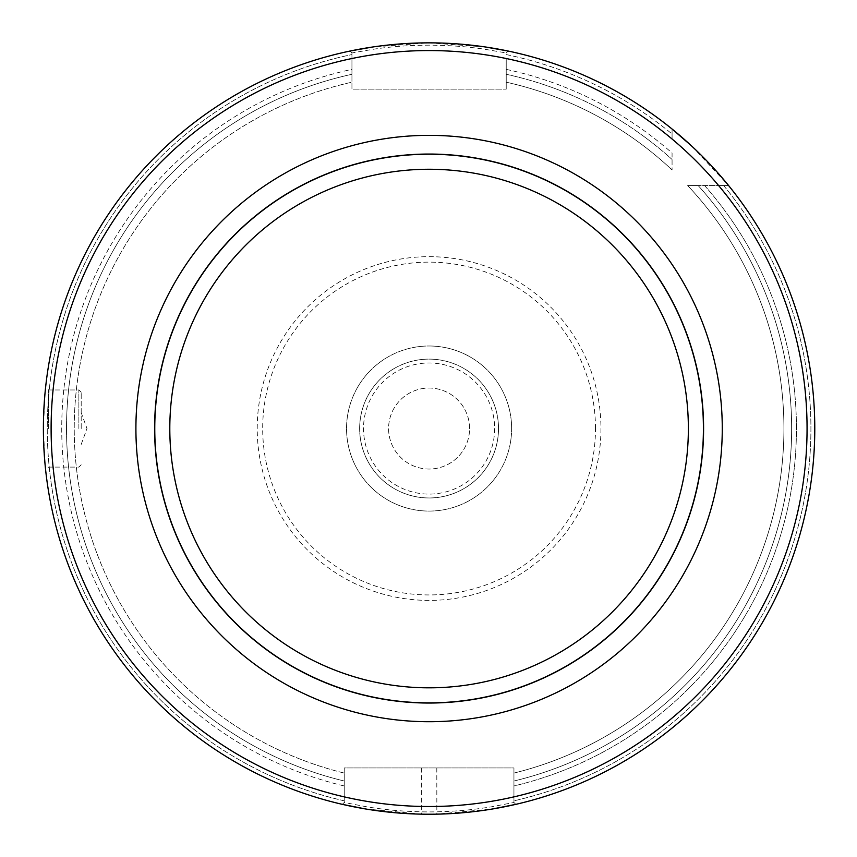 <?xml version="1.0" encoding="UTF-8"?>
<svg xmlns="http://www.w3.org/2000/svg" width="857" height="857" viewBox="0 0 857 857"><rect width="100%" height="100%" fill="white"/><g stroke="black" fill="none" stroke-linecap="round" stroke-linejoin="round"><path stroke-width="0.64" stroke-dasharray="4.29 3.21" d="M469.582 428.543A40.493 40.493 0 0 0 408.843 393.47A40.493 40.493 0 0 0 408.843 463.616A40.493 40.493 0 0 0 469.582 428.543A40.493 40.493 0 0 0 429.089 388.039A40.493 40.493 0 0 0 388.585 428.543A40.493 40.493 0 0 0 429.089 469.036A40.493 40.493 0 0 0 469.582 428.543M494.65 428.543A65.571 65.571 0 0 1 396.298 485.319A65.571 65.571 0 0 1 396.298 371.756A65.571 65.571 0 0 1 494.65 428.543M506.219 58.522L506.219 89.128L506.219 58.522A377.98 377.98 0 0 1 672.07 139.016L672.07 129.011A385.693 385.693 0 0 0 508.137 51.034A385.693 385.693 0 0 1 672.07 129.011A385.693 385.693 0 0 0 508.137 51.034L506.219 52.952L508.137 51.034A385.693 385.693 0 0 1 672.07 129.011L672.07 139.016M691.674 146.044L728.611 185.551L704.593 185.551L728.611 185.551A385.693 385.693 0 0 1 515.818 804.348L513.943 802.473L513.943 785.955L513.943 802.473L515.818 804.348L513.943 802.473L491.168 806.876C471.896 809.897 458.591 811.193 436.802 811.836A383.379 383.379 0 0 1 421.376 811.836C399.608 811.193 386.271 809.897 367.01 806.876L344.235 802.473L344.235 767.947L513.943 767.947L513.943 802.473L515.818 804.348A385.693 385.693 0 0 0 728.611 185.551L718.605 185.551A377.98 377.98 0 0 1 513.943 796.871M506.219 69.374A367.353 367.353 0 0 1 672.07 153.028L672.07 169.954L672.07 153.028A367.353 367.353 0 0 0 506.219 69.374L506.219 74.291L506.219 69.374M704.593 185.551A367.353 367.353 0 0 1 513.943 785.955L513.943 773.078L513.943 785.955A367.353 367.353 0 0 0 704.593 185.551L698.155 185.551L704.593 185.551M506.219 52.952L508.137 51.034L506.219 52.952L483.487 49.031C465.094 46.482 450.589 45.335 429.089 45.164C407.611 45.325 393.042 46.503 374.691 49.031L351.948 52.952L351.948 69.374L351.948 52.952L350.031 51.034L351.948 52.952L350.031 51.034L351.948 52.952L351.948 58.522A377.98 377.98 0 0 0 344.235 796.871M728.611 185.551A385.693 385.693 0 0 1 515.818 804.348A385.693 385.693 0 0 0 728.611 185.551L718.605 185.551M44.2 453.417L43.407 428.543L44.885 462.426M365.382 808.933L421.323 814.15A385.693 385.693 0 0 0 436.845 814.15L492.796 808.933M485.116 46.942L429.089 42.85L373.052 46.942M44.2 403.69L43.407 428.543L44.885 394.638M506.219 82.186L506.219 74.291L506.219 82.186A354.83 354.83 0 0 1 672.07 169.954A354.83 354.83 0 0 0 506.219 82.186A354.83 354.83 0 0 1 672.07 169.954M351.948 52.952L351.948 89.128L506.219 89.128L351.948 89.128L351.948 58.522M600.95 428.543A171.861 171.861 0 0 1 343.154 577.372A171.861 171.861 0 0 1 343.154 279.703A171.861 171.861 0 0 1 600.95 428.543M513.943 802.473L513.943 767.947L344.235 767.947L344.235 802.473L342.35 804.348A385.693 385.693 0 0 1 350.031 51.034A385.693 385.693 0 0 0 342.35 804.348L344.235 802.473L344.235 800.824L344.235 802.473L342.35 804.348A385.693 385.693 0 0 1 350.031 51.034A385.693 385.693 0 0 0 342.35 804.348A385.693 385.693 0 0 1 350.031 51.034M344.235 785.955L344.235 800.824L344.235 785.955A367.353 367.353 0 0 1 351.948 69.374L351.948 82.186L351.948 69.374A367.353 367.353 0 0 0 344.235 785.955L344.235 781.016L344.235 785.955M344.235 773.078A354.83 354.83 0 0 1 351.948 82.186A354.83 354.83 0 0 0 344.235 773.078L344.235 781.016L344.235 773.078A354.83 354.83 0 0 1 351.948 82.186M687.668 185.551A354.83 354.83 0 0 1 513.943 773.078A354.83 354.83 0 0 0 687.668 185.551L698.155 185.551L687.668 185.551A354.83 354.83 0 0 1 513.943 773.078M48.613 428.543L48.613 389.967L48.613 428.543M81.19 428.543L81.19 392.281L81.19 428.543M344.235 802.473L342.35 804.348M511.629 428.543A82.54 82.54 0 0 0 387.814 357.058A82.54 82.54 0 0 0 387.814 500.017A82.54 82.54 0 0 0 511.629 428.543A82.54 82.54 0 0 0 387.814 357.058A82.54 82.54 0 0 0 387.814 500.017A82.54 82.54 0 0 0 511.629 428.543A82.54 82.54 0 0 0 387.814 357.058A82.54 82.54 0 0 0 387.814 500.017A82.54 82.54 0 0 0 511.629 428.543M498.506 428.543A69.428 69.428 0 0 0 394.37 368.414A69.428 69.428 0 0 0 394.37 488.661A69.428 69.428 0 0 0 498.506 428.543A69.428 69.428 0 0 0 394.37 368.414A69.428 69.428 0 0 0 394.37 488.661A69.428 69.428 0 0 0 498.506 428.543A69.438 69.438 0 0 0 394.37 368.403A69.438 69.438 0 0 0 394.37 488.683A69.438 69.438 0 0 0 498.528 428.543M506.219 54.58A381.836 381.836 0 0 1 672.07 134.003A381.836 381.836 0 0 0 506.219 54.58M723.629 185.551A381.836 381.836 0 0 1 513.943 800.824A381.836 381.836 0 0 0 723.629 185.551M506.219 74.291A362.543 362.543 0 0 1 672.07 159.466A362.543 362.543 0 0 0 506.219 74.291M344.235 800.824A381.836 381.836 0 0 1 351.948 54.58A381.836 381.836 0 0 0 344.235 800.824M344.235 781.016A362.543 362.543 0 0 1 351.948 74.291A362.543 362.543 0 0 0 344.235 781.016M698.155 185.551A362.543 362.543 0 0 1 513.943 781.016A362.543 362.543 0 0 0 698.155 185.551M78.876 428.543L78.876 389.967L78.876 428.543M436.802 767.947L436.845 814.15M421.376 767.947L421.323 814.15M595.486 428.543A166.397 166.397 0 0 0 345.885 284.438A166.397 166.397 0 0 0 345.885 572.647A166.397 166.397 0 0 0 595.486 428.543M81.19 392.281L78.876 389.967L48.613 389.967L45.646 387M81.19 464.794L78.876 467.108L48.613 467.108L45.646 470.075M81.19 444.429L86.986 428.543L81.19 412.646"/><path stroke-width="1.29" d="M43.396 428.543A385.693 385.693 0 0 1 621.936 94.527A385.693 385.693 0 0 1 621.936 762.559A385.693 385.693 0 0 1 43.396 428.543M44.885 462.426L44.2 453.417M342.35 804.348L365.382 808.933M492.796 808.933L515.818 804.348M672.07 129.011L691.674 146.044M508.137 51.034L485.116 46.942M373.052 46.942L350.031 51.034M44.885 394.638L44.2 403.69M51.109 428.543A377.98 377.98 0 0 1 618.079 101.201A377.98 377.98 0 0 1 618.079 755.874A377.98 377.98 0 0 1 51.109 428.543M722.269 428.543A293.18 293.18 0 0 0 282.499 174.635A293.18 293.18 0 0 0 282.499 682.44A293.18 293.18 0 0 0 722.269 428.543M154.592 428.543A274.497 274.497 0 0 1 429.089 154.046A274.497 274.497 0 0 1 703.586 428.543A274.497 274.497 0 0 1 429.089 703.04A274.497 274.497 0 0 1 154.592 428.543M169.804 428.543A259.285 259.285 0 0 0 558.732 653.088A259.285 259.285 0 0 0 558.732 203.998A259.285 259.285 0 0 0 169.804 428.543M154.763 428.543A274.326 274.326 0 0 1 566.252 190.972A274.326 274.326 0 0 1 566.252 666.114A274.326 274.326 0 0 1 154.763 428.543"/></g></svg>
